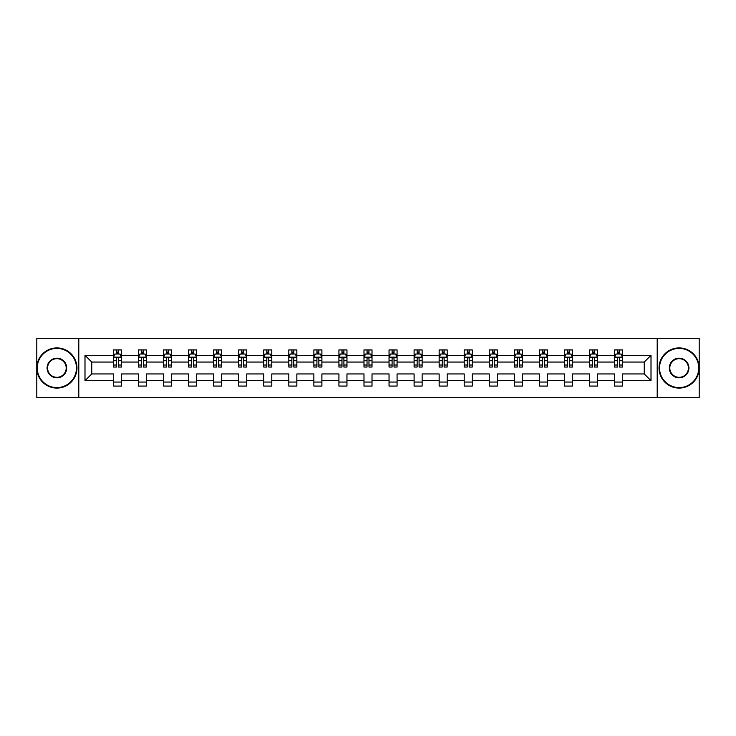 <?xml version="1.0" encoding="UTF-8"?>
<svg xmlns="http://www.w3.org/2000/svg" width="736" height="736" viewBox="0 0 736 736"><rect width="100%" height="100%" fill="white"/><g stroke="black" fill="none" stroke-linecap="round" stroke-linejoin="round"><path stroke-width="1.1" d="M657.202 338.284L36.8 338.284L36.8 397.716L699.2 397.716L699.2 338.284L657.202 338.284L657.202 397.716M622.582 380.687L622.582 373.943L644.267 373.943L651.01 380.687L622.582 380.687L622.582 386.069L614.551 386.069L614.551 380.687L597.531 380.687L597.531 386.069L589.499 386.069L589.499 380.687L572.47 380.687L572.47 386.069L564.438 386.069L564.438 380.687L547.409 380.687L547.409 386.069L539.387 386.069L539.387 380.687L522.358 380.687L522.358 386.069L514.326 386.069L514.326 380.687L497.297 380.687L497.297 386.069L489.265 386.069L489.265 380.687L472.245 380.687L472.245 386.069L464.214 386.069L464.214 380.687L447.184 380.687L447.184 386.069L439.153 386.069L439.153 380.687L422.133 380.687L422.133 386.069L414.101 386.069L414.101 380.687L397.072 380.687L397.072 386.069L389.04 386.069L389.04 380.687L372.011 380.687L372.011 386.069L363.989 386.069L363.989 380.687L346.96 380.687L346.96 386.069L338.928 386.069L338.928 380.687L321.899 380.687L321.899 386.069L313.867 386.069L313.867 380.687L296.847 380.687L296.847 386.069L288.816 386.069L288.816 380.687L271.786 380.687L271.786 386.069L263.755 386.069L263.755 380.687L246.735 380.687L246.735 386.069L238.703 386.069L238.703 380.687L221.674 380.687L221.674 386.069L213.642 386.069L213.642 380.687L196.613 380.687L196.613 386.069L188.591 386.069L188.591 380.687L171.562 380.687L171.562 386.069L163.53 386.069L163.53 380.687L146.501 380.687L146.501 386.069L138.469 386.069L138.469 380.687L121.449 380.687L121.449 386.069L113.418 386.069L113.418 380.687L84.99 380.687L84.99 355.313L113.418 355.313L113.418 349.931L121.449 349.931L121.449 355.313L138.469 355.313L138.469 349.931L146.501 349.931L146.501 355.313L163.53 355.313L163.53 349.931L171.562 349.931L171.562 355.313L188.591 355.313L188.591 349.931L196.613 349.931L196.613 355.313L213.642 355.313L213.642 349.931L221.674 349.931L221.674 355.313L238.703 355.313L238.703 349.931L246.735 349.931L246.735 355.313L263.755 355.313L263.755 349.931L271.786 349.931L271.786 355.313L288.816 355.313L288.816 349.931L296.847 349.931L296.847 355.313L313.867 355.313L313.867 349.931L321.899 349.931L321.899 355.313L338.928 355.313L338.928 349.931L346.96 349.931L346.96 355.313L363.989 355.313L363.989 349.931L372.011 349.931L372.011 355.313L389.04 355.313L389.04 349.931L397.072 349.931L397.072 355.313L414.101 355.313L414.101 349.931L422.133 349.931L422.133 355.313L439.153 355.313L439.153 349.931L447.184 349.931L447.184 355.313L464.214 355.313L464.214 349.931L472.245 349.931L472.245 355.313L489.265 355.313L489.265 349.931L497.297 349.931L497.297 355.313L514.326 355.313L514.326 349.931L522.358 349.931L522.358 355.313L539.387 355.313L539.387 349.931L547.409 349.931L547.409 355.313L564.438 355.313L564.438 349.931L572.47 349.931L572.47 355.313L589.499 355.313L589.499 349.931L597.531 349.931L597.531 355.313L614.551 355.313L614.551 349.931L622.582 349.931L622.582 355.313L651.01 355.313L651.01 380.687M78.798 397.716L78.798 338.284M614.551 355.313L614.551 362.057L597.531 362.057L597.531 355.313M597.531 380.687L597.531 373.943L614.551 373.943L614.551 380.687M589.499 355.313L589.499 362.057L572.47 362.057L572.47 355.313M572.47 380.687L572.47 373.943L589.499 373.943L589.499 380.687M564.438 355.313L564.438 362.057L547.409 362.057L547.409 355.313M547.409 380.687L547.409 373.943L564.438 373.943L564.438 380.687M539.387 355.313L539.387 362.057L522.358 362.057L522.358 355.313M522.358 380.687L522.358 373.943L539.387 373.943L539.387 380.687M514.326 355.313L514.326 362.057L497.297 362.057L497.297 355.313M497.297 380.687L497.297 373.943L514.326 373.943L514.326 380.687M489.265 355.313L489.265 362.057L472.245 362.057L472.245 355.313M472.245 380.687L472.245 373.943L489.265 373.943L489.265 380.687M464.214 355.313L464.214 362.057L447.184 362.057L447.184 355.313M447.184 380.687L447.184 373.943L464.214 373.943L464.214 380.687M439.153 355.313L439.153 362.057L422.133 362.057L422.133 355.313M422.133 380.687L422.133 373.943L439.153 373.943L439.153 380.687M414.101 355.313L414.101 362.057L397.072 362.057L397.072 355.313M397.072 380.687L397.072 373.943L414.101 373.943L414.101 380.687M389.04 355.313L389.04 362.057L372.011 362.057L372.011 355.313M372.011 380.687L372.011 373.943L389.04 373.943L389.04 380.687M363.989 355.313L363.989 362.057L346.96 362.057L346.96 355.313M346.96 380.687L346.96 373.943L363.989 373.943L363.989 380.687M338.928 355.313L338.928 362.057L321.899 362.057L321.899 355.313M321.899 380.687L321.899 373.943L338.928 373.943L338.928 380.687M313.867 355.313L313.867 362.057L296.847 362.057L296.847 355.313M296.847 380.687L296.847 373.943L313.867 373.943L313.867 380.687M288.816 355.313L288.816 362.057L271.786 362.057L271.786 355.313M271.786 380.687L271.786 373.943L288.816 373.943L288.816 380.687M263.755 355.313L263.755 362.057L246.735 362.057L246.735 355.313M246.735 380.687L246.735 373.943L263.755 373.943L263.755 380.687M238.703 355.313L238.703 362.057L221.674 362.057L221.674 355.313M221.674 380.687L221.674 373.943L238.703 373.943L238.703 380.687M213.642 355.313L213.642 362.057L196.613 362.057L196.613 355.313M196.613 380.687L196.613 373.943L213.642 373.943L213.642 380.687M188.591 355.313L188.591 362.057L171.562 362.057L171.562 355.313M171.562 380.687L171.562 373.943L188.591 373.943L188.591 380.687M163.53 355.313L163.53 362.057L146.501 362.057L146.501 355.313M146.501 380.687L146.501 373.943L163.53 373.943L163.53 380.687M138.469 355.313L138.469 362.057L121.449 362.057L121.449 355.313M121.449 380.687L121.449 373.943L138.469 373.943L138.469 380.687M113.418 355.313L113.418 362.057L91.733 362.057L91.733 373.943L113.418 373.943L113.418 380.687M84.99 355.313L91.733 362.057M644.267 373.943L644.267 362.057L622.582 362.057L622.582 355.313M617.605 353.942L619.528 353.942M592.544 353.942L594.476 353.942M567.493 353.942L569.416 353.942M542.432 353.942L544.364 353.942M517.38 353.942L519.303 353.942M492.32 353.942L494.252 353.942M467.268 353.942L469.191 353.942M442.207 353.942L444.13 353.942M417.146 353.942L419.078 353.942M392.095 353.942L394.018 353.942M367.034 353.942L368.966 353.942M341.982 353.942L343.905 353.942M316.922 353.942L318.854 353.942M291.87 353.942L293.793 353.942M266.809 353.942L268.732 353.942M241.748 353.942L243.68 353.942M216.697 353.942L218.62 353.942M191.636 353.942L193.568 353.942M166.584 353.942L168.507 353.942M141.524 353.942L143.456 353.942M116.472 353.942L118.395 353.942M113.418 382.058L121.449 382.058M138.469 382.058L146.501 382.058M163.53 382.058L171.562 382.058M188.591 382.058L196.613 382.058M213.642 382.058L221.674 382.058M238.703 382.058L246.735 382.058M263.755 382.058L271.786 382.058M288.816 382.058L296.847 382.058M313.867 382.058L321.899 382.058M338.928 382.058L346.96 382.058M363.989 382.058L372.011 382.058M389.04 382.058L397.072 382.058M414.101 382.058L422.133 382.058M439.153 382.058L447.184 382.058M464.214 382.058L472.245 382.058M489.265 382.058L497.297 382.058M514.326 382.058L522.358 382.058M539.387 382.058L547.409 382.058M564.438 382.058L572.47 382.058M589.499 382.058L597.531 382.058M614.551 382.058L622.582 382.058M91.733 373.943L84.99 380.687M651.01 355.313L644.267 362.057M118.395 352.02L116.472 352.02M114.926 354.218L113.418 354.218L113.418 349.931L116.472 349.931L116.472 354.025M113.418 365.019L113.418 367.034L116.472 367.034L116.472 365.019L113.418 365.019L113.418 362.057M121.449 362.057L121.449 367.034L118.395 367.034L118.395 358.441C117.751 357.208 117.107 357.208 116.472 358.441L116.472 365.019M119.94 354.218L121.449 354.218L121.449 349.931L118.395 349.931L118.395 354.025M121.449 357.236L119.839 354.025L115.018 354.025L113.418 357.236M56.874 348.404A19.596 19.596 0 0 0 37.278 368A19.596 19.596 0 0 0 56.874 387.596A19.596 19.596 0 0 0 76.47 368A19.596 19.596 0 0 0 56.874 348.404M56.874 388.074A20.074 20.074 0 0 1 36.8 368A20.074 20.074 0 0 1 56.874 347.926A20.074 20.074 0 0 1 76.958 368A20.074 20.074 0 0 1 56.874 388.074M56.874 358.202A9.798 9.798 0 0 1 66.672 368A9.798 9.798 0 0 1 56.874 377.798A9.798 9.798 0 0 1 47.076 368A9.798 9.798 0 0 1 56.874 358.202M56.874 377.32A9.32 9.32 0 0 0 66.194 368A9.32 9.32 0 0 0 56.874 358.68A9.32 9.32 0 0 0 47.564 368A9.32 9.32 0 0 0 56.874 377.32M679.126 348.404A19.596 19.596 0 0 0 659.53 368A19.596 19.596 0 0 0 679.126 387.596A19.596 19.596 0 0 0 698.722 368A19.596 19.596 0 0 0 679.126 348.404M679.126 388.074A20.074 20.074 0 0 1 659.042 368A20.074 20.074 0 0 1 679.126 347.926A20.074 20.074 0 0 1 699.2 368A20.074 20.074 0 0 1 679.126 388.074M679.126 358.202A9.798 9.798 0 0 1 688.924 368A9.798 9.798 0 0 1 679.126 377.798A9.798 9.798 0 0 1 669.328 368A9.798 9.798 0 0 1 679.126 358.202M679.126 377.32A9.32 9.32 0 0 0 688.436 368A9.32 9.32 0 0 0 679.126 358.68A9.32 9.32 0 0 0 669.806 368A9.32 9.32 0 0 0 679.126 377.32M143.456 352.02L141.524 352.02M139.987 354.218L138.469 354.218L138.469 349.931L141.524 349.931L141.524 354.025M138.469 365.019L138.469 367.034L141.524 367.034L141.524 365.019L138.469 365.019L138.469 362.057M146.501 362.057L146.501 367.034L143.456 367.034L143.456 358.441C142.812 357.208 142.168 357.208 141.524 358.441L141.524 365.019M144.992 354.218L146.501 354.218L146.501 349.931L143.456 349.931L143.456 354.025M146.501 357.236L144.9 354.025L140.079 354.025L138.469 357.236M168.507 352.02L166.584 352.02M165.039 354.218L163.53 354.218L163.53 349.931L166.584 349.931L166.584 354.025M163.53 365.019L163.53 367.034L166.584 367.034L166.584 365.019L163.53 365.019L163.53 362.057M171.562 362.057L171.562 367.034L168.507 367.034L168.507 358.441C167.863 357.208 167.228 357.208 166.584 358.441L166.584 365.019M170.053 354.218L171.562 354.218L171.562 349.931L168.507 349.931L168.507 354.025M171.562 357.236L169.952 354.025L165.14 354.025L163.53 357.236M193.568 352.02L191.636 352.02M190.1 354.218L188.591 354.218L188.591 349.931L191.636 349.931L191.636 354.025M188.591 365.019L188.591 367.034L191.636 367.034L191.636 365.019L188.591 365.019L188.591 362.057M196.613 362.057L196.613 367.034L193.568 367.034L193.568 358.441C192.924 357.208 192.28 357.208 191.636 358.441L191.636 365.019M195.104 354.218L196.613 354.218L196.613 349.931L193.568 349.931L193.568 354.025M196.613 357.236L195.012 354.025L190.192 354.025L188.591 357.236M218.62 352.02L216.697 352.02M215.151 354.218L213.642 354.218L213.642 349.931L216.697 349.931L216.697 354.025M213.642 365.019L213.642 367.034L216.697 367.034L216.697 365.019L213.642 365.019L213.642 362.057M221.674 362.057L221.674 367.034L218.62 367.034L218.62 358.441C217.985 357.208 217.341 357.208 216.697 358.441L216.697 365.019M220.165 354.218L221.674 354.218L221.674 349.931L218.62 349.931L218.62 354.025M221.674 357.236L220.064 354.025L215.252 354.025L213.642 357.236M243.68 352.02L241.748 352.02M240.212 354.218L238.703 354.218L238.703 349.931L241.748 349.931L241.748 354.025M238.703 365.019L238.703 367.034L241.748 367.034L241.748 365.019L238.703 365.019L238.703 362.057M246.735 362.057L246.735 367.034L243.68 367.034L243.68 358.441C243.036 357.208 242.392 357.208 241.748 358.441L241.748 365.019M245.226 354.218L246.735 354.218L246.735 349.931L243.68 349.931L243.68 354.025M246.735 357.236L245.125 354.025L240.304 354.025L238.703 357.236M268.732 352.02L266.809 352.02M265.264 354.218L263.755 354.218L263.755 349.931L266.809 349.931L266.809 354.025M263.755 365.019L263.755 367.034L266.809 367.034L266.809 365.019L263.755 365.019L263.755 362.057M271.786 362.057L271.786 367.034L268.732 367.034L268.732 358.441C268.097 357.208 267.453 357.208 266.809 358.441L266.809 365.019M270.278 354.218L271.786 354.218L271.786 349.931L268.732 349.931L268.732 354.025M271.786 357.236L270.186 354.025L265.365 354.025L263.755 357.236M293.793 352.02L291.87 352.02M290.324 354.218L288.816 354.218L288.816 349.931L291.87 349.931L291.87 354.025M288.816 365.019L288.816 367.034L291.87 367.034L291.87 365.019L288.816 365.019L288.816 362.057M296.847 362.057L296.847 367.034L293.793 367.034L293.793 358.441C293.149 357.208 292.505 357.208 291.87 358.441L291.87 365.019M295.338 354.218L296.847 354.218L296.847 349.931L293.793 349.931L293.793 354.025M296.847 357.236L295.237 354.025L290.416 354.025L288.816 357.236M318.854 352.02L316.922 352.02M315.385 354.218L313.867 354.218L313.867 349.931L316.922 349.931L316.922 354.025M313.867 365.019L313.867 367.034L316.922 367.034L316.922 365.019L313.867 365.019L313.867 362.057M321.899 362.057L321.899 367.034L318.854 367.034L318.854 358.441C318.21 357.208 317.566 357.208 316.922 358.441L316.922 365.019M320.39 354.218L321.899 354.218L321.899 349.931L318.854 349.931L318.854 354.025M321.899 357.236L320.298 354.025L315.477 354.025L313.867 357.236M343.905 352.02L341.982 352.02M340.437 354.218L338.928 354.218L338.928 349.931L341.982 349.931L341.982 354.025M338.928 365.019L338.928 367.034L341.982 367.034L341.982 365.019L338.928 365.019L338.928 362.057M346.96 362.057L346.96 367.034L343.905 367.034L343.905 358.441C343.261 357.208 342.626 357.208 341.982 358.441L341.982 365.019M345.451 354.218L346.96 354.218L346.96 349.931L343.905 349.931L343.905 354.025M346.96 357.236L345.35 354.025L340.538 354.025L338.928 357.236M368.966 352.02L367.034 352.02M365.498 354.218L363.989 354.218L363.989 349.931L367.034 349.931L367.034 354.025M363.989 365.019L363.989 367.034L367.034 367.034L367.034 365.019L363.989 365.019L363.989 362.057M372.011 362.057L372.011 367.034L368.966 367.034L368.966 358.441C368.322 357.208 367.678 357.208 367.034 358.441L367.034 365.019M370.502 354.218L372.011 354.218L372.011 349.931L368.966 349.931L368.966 354.025M372.011 357.236L370.41 354.025L365.59 354.025L363.989 357.236M394.018 352.02L392.095 352.02M390.549 354.218L389.04 354.218L389.04 349.931L392.095 349.931L392.095 354.025M389.04 365.019L389.04 367.034L392.095 367.034L392.095 365.019L389.04 365.019L389.04 362.057M397.072 362.057L397.072 367.034L394.018 367.034L394.018 358.441C393.383 357.208 392.739 357.208 392.095 358.441L392.095 365.019M395.563 354.218L397.072 354.218L397.072 349.931L394.018 349.931L394.018 354.025M397.072 357.236L395.462 354.025L390.65 354.025L389.04 357.236M419.078 352.02L417.146 352.02M415.61 354.218L414.101 354.218L414.101 349.931L417.146 349.931L417.146 354.025M414.101 365.019L414.101 367.034L417.146 367.034L417.146 365.019L414.101 365.019L414.101 362.057M422.133 362.057L422.133 367.034L419.078 367.034L419.078 358.441C418.434 357.208 417.79 357.208 417.146 358.441L417.146 365.019M420.615 354.218L422.133 354.218L422.133 349.931L419.078 349.931L419.078 354.025M422.133 357.236L420.523 354.025L415.702 354.025L414.101 357.236M444.13 352.02L442.207 352.02M440.662 354.218L439.153 354.218L439.153 349.931L442.207 349.931L442.207 354.025M439.153 365.019L439.153 367.034L442.207 367.034L442.207 365.019L439.153 365.019L439.153 362.057M447.184 362.057L447.184 367.034L444.13 367.034L444.13 358.441C443.495 357.208 442.851 357.208 442.207 358.441L442.207 365.019M445.676 354.218L447.184 354.218L447.184 349.931L444.13 349.931L444.13 354.025M447.184 357.236L445.584 354.025L440.763 354.025L439.153 357.236M469.191 352.02L467.268 352.02M465.722 354.218L464.214 354.218L464.214 349.931L467.268 349.931L467.268 354.025M464.214 365.019L464.214 367.034L467.268 367.034L467.268 365.019L464.214 365.019L464.214 362.057M472.245 362.057L472.245 367.034L469.191 367.034L469.191 358.441C468.547 357.208 467.903 357.208 467.268 358.441L467.268 365.019M470.736 354.218L472.245 354.218L472.245 349.931L469.191 349.931L469.191 354.025M472.245 357.236L470.635 354.025L465.814 354.025L464.214 357.236M494.252 352.02L492.32 352.02M490.774 354.218L489.265 354.218L489.265 349.931L492.32 349.931L492.32 354.025M489.265 365.019L489.265 367.034L492.32 367.034L492.32 365.019L489.265 365.019L489.265 362.057M497.297 362.057L497.297 367.034L494.252 367.034L494.252 358.441C493.608 357.208 492.964 357.208 492.32 358.441L492.32 365.019M495.788 354.218L497.297 354.218L497.297 349.931L494.252 349.931L494.252 354.025M497.297 357.236L495.696 354.025L490.875 354.025L489.265 357.236M519.303 352.02L517.38 352.02M515.835 354.218L514.326 354.218L514.326 349.931L517.38 349.931L517.38 354.025M514.326 365.019L514.326 367.034L517.38 367.034L517.38 365.019L514.326 365.019L514.326 362.057M522.358 362.057L522.358 367.034L519.303 367.034L519.303 358.441C518.659 357.208 518.024 357.208 517.38 358.441L517.38 365.019M520.849 354.218L522.358 354.218L522.358 349.931L519.303 349.931L519.303 354.025M522.358 357.236L520.748 354.025L515.936 354.025L514.326 357.236M544.364 352.02L542.432 352.02M540.896 354.218L539.387 354.218L539.387 349.931L542.432 349.931L542.432 354.025M539.387 365.019L539.387 367.034L542.432 367.034L542.432 365.019L539.387 365.019L539.387 362.057M547.409 362.057L547.409 367.034L544.364 367.034L544.364 358.441C543.72 357.208 543.076 357.208 542.432 358.441L542.432 365.019M545.9 354.218L547.409 354.218L547.409 349.931L544.364 349.931L544.364 354.025M547.409 357.236L545.808 354.025L540.988 354.025L539.387 357.236M569.416 352.02L567.493 352.02M565.947 354.218L564.438 354.218L564.438 349.931L567.493 349.931L567.493 354.025M564.438 365.019L564.438 367.034L567.493 367.034L567.493 365.019L564.438 365.019L564.438 362.057M572.47 362.057L572.47 367.034L569.416 367.034L569.416 358.441C568.781 357.208 568.137 357.208 567.493 358.441L567.493 365.019M570.961 354.218L572.47 354.218L572.47 349.931L569.416 349.931L569.416 354.025M572.47 357.236L570.86 354.025L566.048 354.025L564.438 357.236M594.476 352.02L592.544 352.02M591.008 354.218L589.499 354.218L589.499 349.931L592.544 349.931L592.544 354.025M589.499 365.019L589.499 367.034L592.544 367.034L592.544 365.019L589.499 365.019L589.499 362.057M597.531 362.057L597.531 367.034L594.476 367.034L594.476 358.441C593.832 357.208 593.188 357.208 592.544 358.441L592.544 365.019M596.013 354.218L597.531 354.218L597.531 349.931L594.476 349.931L594.476 354.025M597.531 357.236L595.921 354.025L591.1 354.025L589.499 357.236M619.528 352.02L617.605 352.02M616.06 354.218L614.551 354.218L614.551 349.931L617.605 349.931L617.605 354.025M614.551 365.019L614.551 367.034L617.605 367.034L617.605 365.019L614.551 365.019L614.551 362.057M622.582 362.057L622.582 367.034L619.528 367.034L619.528 358.441C618.893 357.208 618.249 357.208 617.605 358.441L617.605 365.019M621.074 354.218L622.582 354.218L622.582 349.931L619.528 349.931L619.528 354.025M622.582 357.236L620.982 354.025L616.161 354.025L614.551 357.236M121.403 357.162L113.454 357.162M121.449 365.019L118.395 365.019M116.472 360.714L113.418 360.714M121.449 360.714L118.395 360.714M118.395 353.041L116.472 353.041M146.464 357.162L138.515 357.162M146.501 365.019L143.456 365.019M141.524 360.714L138.469 360.714M146.501 360.714L143.456 360.714M143.456 353.041L141.524 353.041M171.525 357.162L163.567 357.162M171.562 365.019L168.507 365.019M166.584 360.714L163.53 360.714M171.562 360.714L168.507 360.714M168.507 353.041L166.584 353.041M196.576 357.162L188.628 357.162M196.613 365.019L193.568 365.019M191.636 360.714L188.591 360.714M196.613 360.714L193.568 360.714M193.568 353.041L191.636 353.041M221.637 357.162L213.679 357.162M221.674 365.019L218.62 365.019M216.697 360.714L213.642 360.714M221.674 360.714L218.62 360.714M218.62 353.041L216.697 353.041M246.689 357.162L238.74 357.162M246.735 365.019L243.68 365.019M241.748 360.714L238.703 360.714M246.735 360.714L243.68 360.714M243.68 353.041L241.748 353.041M271.75 357.162L263.801 357.162M271.786 365.019L268.732 365.019M266.809 360.714L263.755 360.714M271.786 360.714L268.732 360.714M268.732 353.041L266.809 353.041M296.801 357.162L288.852 357.162M296.847 365.019L293.793 365.019M291.87 360.714L288.816 360.714M296.847 360.714L293.793 360.714M293.793 353.041L291.87 353.041M321.862 357.162L313.913 357.162M321.899 365.019L318.854 365.019M316.922 360.714L313.867 360.714M321.899 360.714L318.854 360.714M318.854 353.041L316.922 353.041M346.923 357.162L338.965 357.162M346.96 365.019L343.905 365.019M341.982 360.714L338.928 360.714M346.96 360.714L343.905 360.714M343.905 353.041L341.982 353.041M371.974 357.162L364.026 357.162M372.011 365.019L368.966 365.019M367.034 360.714L363.989 360.714M372.011 360.714L368.966 360.714M368.966 353.041L367.034 353.041M397.035 357.162L389.077 357.162M397.072 365.019L394.018 365.019M392.095 360.714L389.04 360.714M397.072 360.714L394.018 360.714M394.018 353.041L392.095 353.041M422.087 357.162L414.138 357.162M422.133 365.019L419.078 365.019M417.146 360.714L414.101 360.714M422.133 360.714L419.078 360.714M419.078 353.041L417.146 353.041M447.148 357.162L439.199 357.162M447.184 365.019L444.13 365.019M442.207 360.714L439.153 360.714M447.184 360.714L444.13 360.714M444.13 353.041L442.207 353.041M472.199 357.162L464.25 357.162M472.245 365.019L469.191 365.019M467.268 360.714L464.214 360.714M472.245 360.714L469.191 360.714M469.191 353.041L467.268 353.041M497.26 357.162L489.311 357.162M497.297 365.019L494.252 365.019M492.32 360.714L489.265 360.714M497.297 360.714L494.252 360.714M494.252 353.041L492.32 353.041M522.321 357.162L514.363 357.162M522.358 365.019L519.303 365.019M517.38 360.714L514.326 360.714M522.358 360.714L519.303 360.714M519.303 353.041L517.38 353.041M547.372 357.162L539.424 357.162M547.409 365.019L544.364 365.019M542.432 360.714L539.387 360.714M547.409 360.714L544.364 360.714M544.364 353.041L542.432 353.041M572.433 357.162L564.475 357.162M572.47 365.019L569.416 365.019M567.493 360.714L564.438 360.714M572.47 360.714L569.416 360.714M569.416 353.041L567.493 353.041M597.485 357.162L589.536 357.162M597.531 365.019L594.476 365.019M592.544 360.714L589.499 360.714M597.531 360.714L594.476 360.714M594.476 353.041L592.544 353.041M622.546 357.162L614.597 357.162M622.582 365.019L619.528 365.019M617.605 360.714L614.551 360.714M622.582 360.714L619.528 360.714M619.528 353.041L617.605 353.041"/></g></svg>
